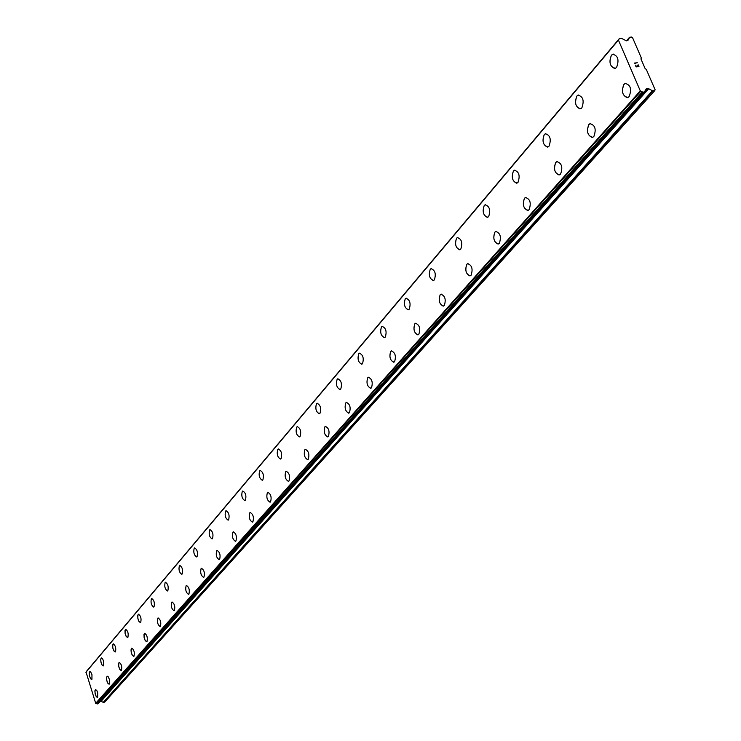 <?xml version="1.0" encoding="UTF-8"?>
<svg xmlns="http://www.w3.org/2000/svg" width="741" height="741" viewBox="0 0 741 741"><rect width="100%" height="100%" fill="white"/><g stroke="black" fill="none" stroke-linecap="round" stroke-linejoin="round"><path stroke-width="1.11" d="M627.257 97.682C622.301 95.469 621.19 91.032 623.931 84.372L625.849 83.261M629.146 96.589L627.97 97.479C622.523 96.219 621.171 91.847 623.913 84.372L625.108 83.464C630.563 84.733 631.916 89.105 629.146 96.589M592.161 137.456C587.391 135.279 586.298 130.972 588.863 124.525L590.596 123.506M593.874 136.464L592.791 137.28C587.594 135.964 586.288 131.713 588.845 124.525L589.947 123.691C595.143 125.016 596.459 129.267 593.874 136.464M559.029 174.987C554.444 172.848 553.36 168.652 555.778 162.418L557.352 161.492M560.585 174.089L559.585 174.83C554.639 173.477 553.36 169.337 555.759 162.418L556.769 161.649C561.734 163.02 563.003 167.16 560.585 174.089M527.712 210.472C523.303 208.36 522.238 204.275 524.498 198.227L525.934 197.384M529.12 209.638L528.203 210.333C523.47 208.934 522.238 204.905 524.489 198.227L525.415 197.523C530.158 198.931 531.39 202.969 529.12 209.638M498.054 244.058C493.812 241.974 492.765 238 494.895 232.137L496.201 231.349M499.341 243.298L498.498 243.937C493.969 242.502 492.765 238.574 494.877 232.137L495.738 231.488C500.268 232.924 501.472 236.861 499.341 243.298M469.933 275.911C465.848 273.846 464.82 269.965 466.821 264.278L468.025 263.555M471.109 275.207L470.322 275.791C465.996 274.337 464.82 270.502 466.811 264.278L467.608 263.676C471.943 265.139 473.11 268.983 471.109 275.207M443.229 306.144C439.302 304.106 438.283 300.318 440.173 294.798L441.275 294.131M444.313 305.496L443.581 306.033C439.432 304.56 438.292 300.809 440.163 294.798L440.895 294.242C445.054 295.724 446.193 299.475 444.313 305.496M417.841 334.886C414.052 332.866 413.061 329.171 414.84 323.808L415.849 323.187M418.832 334.284L418.165 334.784C414.173 333.283 413.07 329.625 414.83 323.808L415.516 323.289C419.508 324.799 420.61 328.458 418.832 334.284M393.675 362.238C390.025 360.246 389.044 356.634 390.729 351.419L391.665 350.845M394.592 361.682L393.962 362.154C390.137 360.635 389.053 357.06 390.72 351.419L391.359 350.938C395.185 352.466 396.268 356.041 394.592 361.682M370.639 388.312C367.119 386.339 366.156 382.81 367.758 377.725L368.61 377.206M371.491 387.793L370.908 388.228C367.221 386.7 366.174 383.199 367.74 377.734L368.333 377.28C372.019 378.818 373.066 382.328 371.491 387.793M348.668 413.182C345.269 411.227 344.324 407.782 345.834 402.826L346.631 402.344M349.446 412.7L348.9 413.108C345.362 411.57 344.333 408.143 345.825 402.835L346.371 402.419C349.919 403.965 350.947 407.393 349.446 412.7M327.679 436.931C324.401 435.004 323.474 431.623 324.901 426.807L325.632 426.353M328.402 436.486L327.892 436.866C324.484 435.319 323.484 431.966 324.882 426.807L325.401 426.418C328.819 427.974 329.819 431.336 328.402 436.486M307.608 459.642C304.44 457.734 303.532 454.428 304.884 449.722L305.561 449.305M308.284 459.225L307.802 459.587C304.523 458.021 303.541 454.742 304.866 449.731L305.357 449.361C308.645 450.926 309.618 454.214 308.284 459.225M288.406 481.372C285.341 479.483 284.442 476.241 285.73 471.665L286.359 471.267M289.027 480.992L288.582 481.326C285.415 479.76 284.461 476.537 285.711 471.665L286.174 471.322C289.342 472.897 290.296 476.111 289.027 480.992M270.002 502.194C267.038 500.314 266.158 497.146 267.381 492.672L267.973 492.302M270.585 501.833L270.169 502.148C267.103 500.573 266.176 497.424 267.371 492.672L267.797 492.357C270.854 493.932 271.79 497.091 270.585 501.833M252.357 522.155C249.485 520.293 248.633 517.181 249.791 512.818L250.338 512.476M252.903 521.812L252.505 522.109C249.55 520.534 248.643 517.44 249.773 512.818L250.18 512.522C253.135 514.097 254.043 517.199 252.903 521.812M235.434 541.31C232.646 539.467 231.813 536.41 232.906 532.149L233.424 531.825M235.934 540.986L235.564 541.263C232.711 539.698 231.822 536.66 232.896 532.149L233.276 531.871C236.129 533.446 237.018 536.484 235.934 540.986M219.169 559.705C216.474 557.88 215.65 554.879 216.696 550.72L217.178 550.415M219.642 559.399L219.29 559.659C216.529 558.093 215.659 555.111 216.678 550.72L217.039 550.452C219.799 552.026 220.67 555.009 219.642 559.399M203.543 577.387C200.931 575.572 200.116 572.636 201.107 568.56L201.561 568.273M203.988 577.1L203.655 577.35C200.978 575.776 200.126 572.849 201.098 568.56L201.432 568.31C204.108 569.885 204.961 572.821 203.988 577.1M188.51 594.393C185.972 592.596 185.176 589.706 186.121 585.723L186.547 585.455M188.918 594.125L188.612 594.356C186.019 592.791 185.185 589.91 186.111 585.733L186.426 585.492C189.02 587.067 189.853 589.947 188.918 594.125M174.033 610.76C171.569 608.982 170.791 606.147 171.69 602.248L172.088 601.998M174.422 610.51L174.126 610.732C171.616 609.167 170.8 606.342 171.68 602.257L171.977 602.035C174.496 603.6 175.311 606.425 174.422 610.51M160.093 626.534C157.703 624.765 156.935 621.977 157.787 618.17L158.166 617.929M160.454 626.293L160.176 626.506C157.74 624.941 156.944 622.162 157.777 618.17L158.065 617.957C160.501 619.522 161.297 622.301 160.454 626.293M146.653 641.734L145.227 640.622L144.106 637.529L144.004 634.416L144.745 633.286M146.996 641.511L146.727 641.706C144.365 640.15 143.587 637.417 144.384 633.518L144.652 633.314C147.014 634.88 147.792 637.612 146.996 641.511M133.686 656.396L132.296 655.303L131.203 652.247L131.009 649.829L131.796 648.097M134.01 656.183L133.76 656.369C131.463 654.822 130.694 652.136 131.453 648.319L131.713 648.125C134.01 649.681 134.769 652.367 134.01 656.183M121.172 670.549L119.82 669.466L118.745 666.455L118.634 663.454L119.301 662.398M121.478 670.355L121.237 670.531C119.014 668.984 118.254 666.335 118.986 662.602L119.227 662.426C121.45 663.973 122.2 666.613 121.478 670.355M109.084 684.221L107.769 683.146L106.723 680.182L106.602 677.228L107.241 676.209M109.372 684.026L108.177 683.739L106.936 681.118L106.509 677.895L107.167 676.227L108.14 676.681L109.381 679.312L109.372 684.026M97.404 697.429L96.126 696.373L95.089 693.446L94.968 690.547L95.58 689.547M97.673 697.253L96.515 696.957L95.302 694.363L94.885 691.186L95.506 689.575L96.793 690.501L97.664 692.622L97.673 697.253M614.678 68.478C609.824 66.282 608.741 61.864 611.436 55.232L613.4 54.074M616.614 67.348L615.4 68.274C610.056 67.051 608.722 62.707 611.418 55.232L612.65 54.278C618.003 55.51 619.328 59.873 616.614 67.348M580.101 108.918C575.433 106.76 574.358 102.471 576.887 96.052L578.665 94.996M581.852 107.89L580.74 108.742C575.637 107.464 574.349 103.24 576.868 96.052L577.999 95.181C583.111 96.46 584.39 100.702 581.852 107.89M547.451 147.098C542.958 144.967 541.903 140.799 544.274 134.575L545.885 133.612M549.044 146.153L548.016 146.931C543.153 145.616 541.903 141.494 544.264 134.584L545.293 133.778C550.174 135.103 551.424 139.234 549.044 146.153M516.579 183.194C512.263 181.091 511.216 177.034 513.448 171.004L514.912 170.115M518.024 182.323L517.088 183.046C512.429 181.684 511.216 177.673 513.43 171.004L514.384 170.273C519.043 171.634 520.256 175.654 518.024 182.323M487.337 217.372C483.178 215.298 482.15 211.342 484.253 205.498L485.587 204.683M488.662 216.576L487.791 217.233C483.336 215.844 482.15 211.935 484.234 205.498L485.114 204.812C489.579 206.22 490.755 210.138 488.662 216.576M459.605 249.782C455.604 247.735 454.585 243.882 456.567 238.204L457.79 237.453M460.819 249.041L460.013 249.661C455.743 248.244 454.594 244.419 456.549 238.204L457.364 237.574C461.643 239 462.792 242.826 460.819 249.041M433.272 280.552C429.41 278.542 428.409 274.772 430.28 269.261L431.401 268.566M434.383 279.876L433.633 280.45C429.539 279.005 428.418 275.272 430.262 269.261L431.021 268.677C435.115 270.132 436.236 273.864 434.383 279.876M408.226 309.821C404.503 307.821 403.521 304.143 405.281 298.79L406.318 298.151M409.245 309.192L408.55 309.719C404.623 308.256 403.53 304.616 405.271 298.79L405.975 298.252C409.903 299.725 410.996 303.375 409.245 309.192M384.375 337.674C380.791 335.701 379.827 332.116 381.485 326.901L382.439 326.309M385.32 337.099L384.672 337.59C380.902 336.108 379.837 332.542 381.476 326.901L382.134 326.401C385.904 327.892 386.969 331.459 385.32 337.099M361.645 364.229C358.181 362.275 357.236 358.764 358.811 353.698L359.691 353.142M362.516 363.692L361.914 364.146C358.292 362.645 357.245 359.163 358.792 353.698L359.404 353.225C363.034 354.735 364.072 358.218 362.516 363.692M339.952 389.562C336.609 387.636 335.682 384.199 337.174 379.262L337.989 378.753M340.758 389.062L340.193 389.497C336.71 387.978 335.692 384.57 337.155 379.262L337.729 378.827C341.221 380.346 342.231 383.755 340.758 389.062M319.232 413.765C315.999 411.857 315.092 408.495 316.5 403.688L317.25 403.206M319.982 413.302L319.454 413.7C316.092 412.181 315.101 408.837 316.481 403.688L317.018 403.28C320.381 404.808 321.372 408.143 319.982 413.302M299.42 436.912C296.298 435.013 295.4 431.725 296.733 427.038L297.437 426.594M300.105 436.477L299.614 436.847C296.372 435.319 295.409 432.049 296.724 427.038L297.215 426.659C300.466 428.187 301.43 431.466 300.105 436.477M280.45 459.059C277.43 457.178 276.55 453.955 277.81 449.389L278.468 448.972M281.089 458.651L280.635 459.003C277.505 457.466 276.56 454.261 277.801 449.389L278.273 449.027C281.404 450.574 282.34 453.779 281.089 458.651M262.277 480.279C259.35 478.417 258.489 475.259 259.693 470.794L260.295 470.405M262.879 479.899L262.444 480.224C259.424 478.686 258.498 475.546 259.674 470.804L260.119 470.461C263.138 472.008 264.065 475.157 262.879 479.899M244.854 500.629C242.02 498.786 241.168 495.683 242.307 491.329L242.881 490.968M245.41 500.268L245.002 500.583C242.085 499.036 241.186 495.951 242.298 491.329L242.715 491.014C245.632 492.561 246.531 495.646 245.41 500.268M228.126 520.154C225.375 518.33 224.551 515.291 225.635 511.04L226.162 510.697M228.645 519.821L228.265 520.108C225.44 518.57 224.56 515.541 225.616 511.04L226.005 510.744C228.83 512.29 229.71 515.319 228.645 519.821M212.056 538.911C209.397 537.105 208.582 534.122 209.61 529.963L210.111 529.639M212.547 538.596L212.185 538.874C209.453 537.327 208.591 534.354 209.601 529.963L209.962 529.685C212.695 531.232 213.556 534.205 212.547 538.596M196.615 556.945C194.031 555.148 193.234 552.221 194.207 548.155L194.679 547.858M197.069 556.648L196.726 556.908C194.086 555.361 193.244 552.443 194.198 548.164L194.55 547.895C197.189 549.442 198.032 552.36 197.069 556.648M181.749 574.284C179.248 572.515 178.461 569.634 179.396 565.661L179.831 565.374M182.184 574.006L181.86 574.256C179.303 572.71 178.47 569.848 179.387 565.661L179.711 565.411C182.277 566.967 183.101 569.829 182.184 574.006M167.447 590.985C165.021 589.225 164.243 586.4 165.132 582.509L165.539 582.241M167.846 590.725L167.549 590.957C165.067 589.419 164.252 586.603 165.123 582.519L165.428 582.278C167.911 583.825 168.726 586.64 167.846 590.725M153.665 607.074C151.303 605.332 150.543 602.553 151.386 598.747L151.775 598.496M154.045 606.833L153.757 607.046C151.349 605.508 150.553 602.739 151.377 598.747L151.673 598.524C154.082 600.071 154.869 602.831 154.045 606.833M140.373 622.588L138.965 621.486L137.863 618.402L137.761 615.308L138.502 614.159M140.734 622.357L140.457 622.56C138.122 621.023 137.344 618.309 138.132 614.4L138.41 614.187C140.753 615.725 141.522 618.448 140.734 622.357M127.554 637.547L126.183 636.463L125.099 633.425L124.997 630.378L125.701 629.276M127.897 637.325L127.637 637.519C125.368 635.991 124.608 633.314 125.349 629.498L125.618 629.304C127.887 630.832 128.647 633.509 127.897 637.325M115.179 651.987L113.845 650.913L112.789 647.921L112.678 644.929L113.345 643.855M115.494 651.784L115.253 651.969C113.049 650.441 112.299 647.81 113.021 644.077L113.262 643.883C115.476 645.411 116.217 648.042 115.494 651.784M103.231 665.946L101.934 664.881L100.887 661.926L100.776 658.99L101.415 657.943M103.527 665.742L102.332 665.464L101.1 662.862L100.683 659.647L101.341 657.971L102.647 658.897L103.527 661.028L103.527 665.742M91.671 679.423L90.411 678.376L89.392 675.468L89.272 672.578L89.883 671.568M91.958 679.238L90.8 678.951L89.605 676.385L89.189 673.217L89.809 671.587L90.745 672.041L91.949 674.606L91.958 679.238M100.563 701.088L103.24 702.348L104.676 702.135L654.692 90.689L652.404 90.773L647.847 88.262L646.365 88.67L644.355 91.986L642.882 92.171L640.289 90.874L618.42 40.088L619.457 38.476L621.153 38.199L626.414 40.829L627.914 40.422L629.711 37.245L631.471 37.05L632.592 37.772L641.345 57.983L640.928 58.891L645.152 68.635L646.272 69.358L655.118 89.772L654.692 90.689M98.145 703.718L644.355 91.986L98.145 703.718L97.219 703.941L642.882 92.171M86.03 672.059L95.7 703.302L97.219 703.941M86.567 671.42L619.383 38.689M636.223 66.69L637.362 66.56L636.223 66.699L635.556 65.171L636.223 66.69M637.362 66.56L637.001 65.727L637.353 66.56M637.186 65.708L637.547 66.533L637.186 65.708M637.547 66.533L638.686 66.403L637.547 66.542M638.686 66.403L638.029 64.875L638.686 66.403M638.955 66.579L638.214 64.856L638.964 66.579L636.121 66.912L635.37 65.189M635.528 63.745L634.463 63.078L637.306 62.744L634.463 63.078M637.306 62.744L634.917 63.235L637.306 62.744M95.7 703.302L640.289 90.874M85.882 672.3L618.42 40.088M103.555 702.403L652.932 90.911M103.24 702.348L652.404 90.773M101.221 701.171L648.894 88.54M100.591 701.079L647.847 88.262M645.93 89.513L646.949 88.374M96.895 703.83L642.336 91.94M96.034 703.441L640.863 91.152M95.867 703.394L640.576 91.05M85.965 672.143L618.531 39.866M629.405 37.402L626.506 40.82L629.35 37.485M644.689 91.393L645.439 90.55M98.284 703.626L644.568 91.875M85.993 672.106L618.568 39.801M86.651 671.179L619.457 38.476"/></g></svg>
